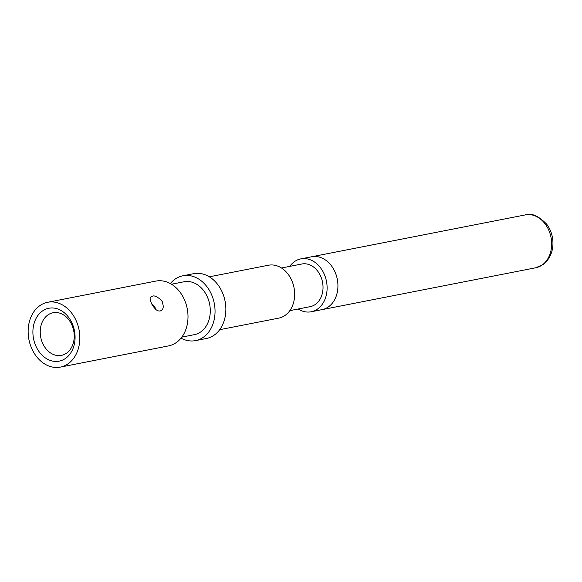 <?xml version="1.0" encoding="UTF-8"?>
<svg xmlns="http://www.w3.org/2000/svg" width="582" height="582" viewBox="0 0 582 582"><rect width="100%" height="100%" fill="white"/><g stroke="black" fill="none" stroke-linecap="round" stroke-linejoin="round"><path stroke-width="0.87" d="M289.763 266.367A26.939 20.828 78.9 0 1 294.128 261.871A26.939 20.828 78.9 0 1 300.843 258.881L311.661 256.764A26.939 20.828 78.9 0 1 336.069 274.639A26.939 20.828 78.9 0 1 328.735 306.649A26.939 20.828 78.9 0 1 322.021 309.639L535.738 267.771A26.939 20.828 78.9 0 0 542.453 264.781A26.939 20.828 78.9 0 0 549.786 232.771A26.939 20.828 78.9 0 0 525.379 214.896C531.293 212.714 538.372 215.777 546.607 224.092C555.01 234.83 556.174 254.021 543.362 264.388L535.738 267.771M151.204 303.178L154.63 306.438L155.903 309.639M160.086 311.057L161.52 310.41L162.749 308.897L163.375 306.699L162.407 301.883L160.792 299.541L156.209 296.413L153.823 295.86L151.145 296.464L150.105 298.442L150.272 300.501L152.404 305.448L155.889 309.624L157.897 310.832L160.086 311.057M300.843 258.881A26.939 20.828 78.9 0 1 325.251 276.756A26.939 20.828 78.9 0 1 317.918 308.766A26.939 20.828 78.9 0 1 311.203 311.763A26.939 20.828 78.9 0 1 298.115 309.013M525.379 214.896L311.661 256.764A26.939 20.828 78.9 0 1 336.069 274.639A26.939 20.828 78.9 0 1 328.735 306.649A26.939 20.828 78.9 0 1 322.021 309.639L311.203 311.763M281.484 267.989L301.847 264.002A21.73 16.798 78.9 0 1 321.526 278.414A21.73 16.798 78.9 0 1 315.619 304.233A21.73 16.798 78.9 0 1 310.199 306.641L289.836 310.635M209.331 276.814L268.397 265.239A26.939 20.828 78.9 0 1 292.797 283.114A26.939 20.828 78.9 0 1 285.471 315.124A26.939 20.828 78.9 0 1 278.756 318.121L219.69 329.688M170.337 283.572A33.029 25.535 78.9 0 1 174.622 279.462A33.029 25.535 78.9 0 1 182.85 275.795A33.029 25.535 78.9 0 1 212.765 297.715A33.029 25.535 78.9 0 1 203.78 336.949A33.029 25.535 78.9 0 1 195.552 340.615A33.029 25.535 78.9 0 1 181.024 338.142M182.85 275.795L193.668 273.678A33.029 25.535 78.9 0 1 223.583 295.591A33.029 25.535 78.9 0 1 214.598 334.832A33.029 25.535 78.9 0 1 206.37 338.498L195.552 340.615M171.472 284.227L184.021 281.768A26.939 20.828 78.9 0 1 208.421 299.643A26.939 20.828 78.9 0 1 201.096 331.653A26.939 20.828 78.9 0 1 194.381 334.65L181.831 337.109M65.882 358.148A26.939 20.828 78.9 0 1 36.571 347.556A26.939 20.828 78.9 0 1 42.093 311.246A26.939 20.828 78.9 0 1 71.404 321.839A26.939 20.828 78.9 0 1 65.882 358.148M66.828 352.968A21.73 16.798 78.9 0 1 61.408 355.384A21.73 16.798 78.9 0 1 41.729 340.965A21.73 16.798 78.9 0 1 47.637 315.153A21.73 16.798 78.9 0 1 53.057 312.738A21.73 16.798 78.9 0 1 72.735 327.157A21.73 16.798 78.9 0 1 66.828 352.968M39.409 305.957A33.029 25.535 78.9 0 1 47.637 302.291A33.029 25.535 78.9 0 1 77.552 324.203A33.029 25.535 78.9 0 1 68.567 363.437A33.029 25.535 78.9 0 1 60.339 367.104A33.029 25.535 78.9 0 1 30.424 345.191A33.029 25.535 78.9 0 1 39.409 305.957M47.637 302.291L155.809 281.099A33.029 25.535 78.9 0 1 185.723 303.011A33.029 25.535 78.9 0 1 176.739 342.245A33.029 25.535 78.9 0 1 168.511 345.912L60.339 367.104"/></g></svg>
